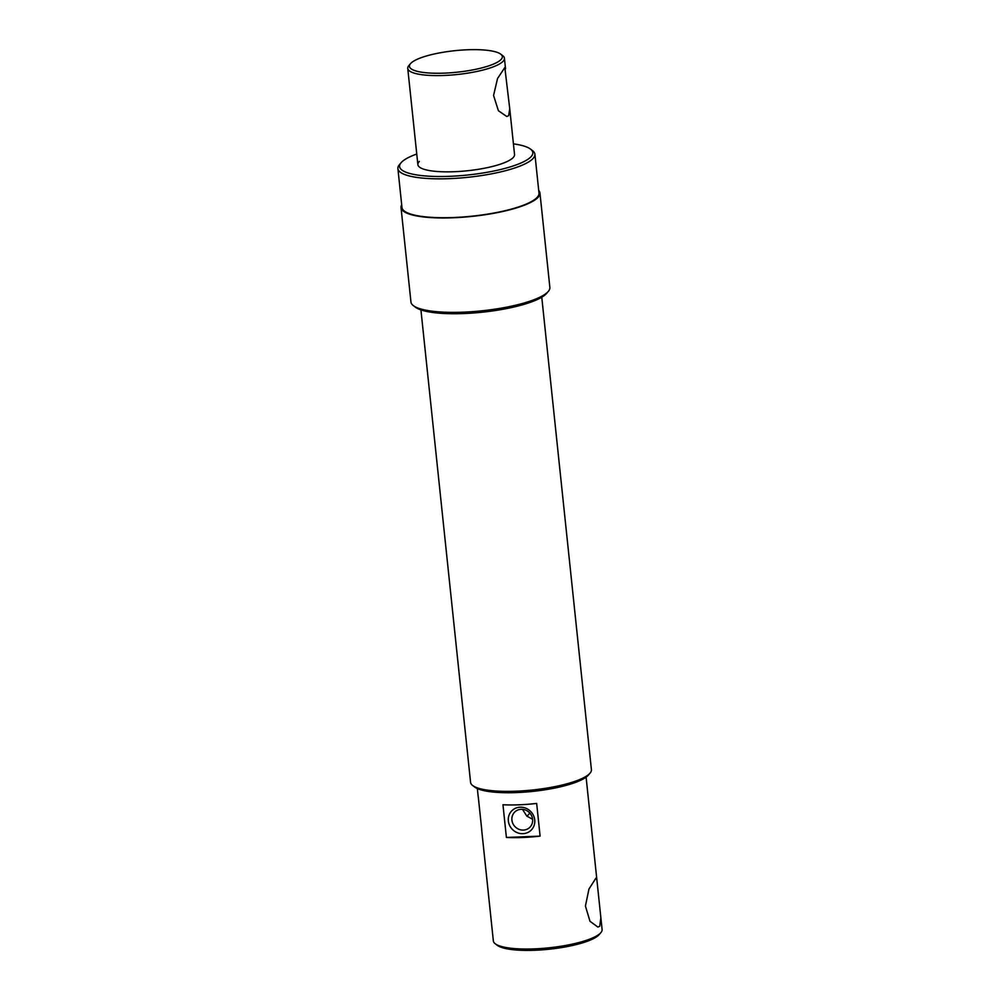 <?xml version="1.0" encoding="UTF-8"?>
<svg xmlns="http://www.w3.org/2000/svg" width="1000" height="1000" viewBox="0 0 1000 1000"><rect width="100%" height="100%" fill="white"/><g stroke="black" fill="none" stroke-linecap="round" stroke-linejoin="round"><path stroke-width="1.5" d="M526.962 816.3L529.825 813.075M534.725 819.912A13.675 12.812 44.6 0 1 522.925 833.675A13.675 12.812 44.6 0 1 508.35 820.95A13.675 12.812 44.6 0 1 520.15 807.2A13.675 12.812 44.6 0 1 534.725 819.912M532.612 819.287A10.738 10.05 -135.4 0 0 525.875 810.212A10.738 10.05 -135.4 0 0 515.112 811.688A10.738 10.05 -135.4 0 0 511.912 820.113A10.738 10.05 -135.4 0 0 519.325 829.45A10.738 10.05 -135.4 0 0 530.375 826.725A10.738 10.05 -135.4 0 0 532.612 819.287L526.812 816.087L522.487 809.338M416.75 154.025A66.975 15.512 -6 0 0 401.662 162.113A66.975 15.512 -6 0 0 401.138 162.688A66.975 15.512 -6 0 0 450.812 176.275A66.975 15.512 -6 0 0 530.75 157.012A66.975 15.512 -6 0 0 530.5 149.088A66.975 15.512 -6 0 0 513.425 143.863M530.5 149.088L532.537 150.638A68.888 15.962 174 0 1 534.913 154.213A68.888 15.962 174 0 1 532.788 158.787A68.888 15.962 174 0 1 458.675 178.125A68.888 15.962 174 0 1 397.9 168.612A68.888 15.962 174 0 1 399.462 164.625L401.138 162.688M590.025 773.175L588.362 775.113A58.837 13.637 174 0 1 587.9 775.612A58.837 13.637 174 0 1 531.613 791.513A58.837 13.637 174 0 1 474.7 787.062L472.663 785.512A60.75 14.075 -6 0 0 531.438 790.113A60.75 14.075 -6 0 0 589.55 773.688A60.75 14.075 -6 0 0 590.025 773.175A60.75 14.075 -6 0 0 591.413 769.65L541.763 297.2M420.925 309.9L470.575 782.35A60.75 14.075 -6 0 0 472.663 785.512M548.275 291.45L546.613 293.387A67.925 15.738 174 0 1 546.075 293.962A67.925 15.738 174 0 1 481.1 312.325A67.925 15.738 174 0 1 415.387 307.175L413.35 305.625A69.837 16.188 -6 0 0 480.913 310.912A69.837 16.188 -6 0 0 547.725 292.038A69.837 16.188 -6 0 0 548.275 291.45A69.837 16.188 -6 0 0 549.862 287.4L539.95 192.987A69.837 16.188 174 0 1 537.8 197.625A69.837 16.188 174 0 1 462.65 217.237A69.837 16.188 174 0 1 401.025 207.587A69.837 16.188 174 0 1 401.7 204.838M401.025 207.587L410.95 302A69.837 16.188 -6 0 0 413.35 305.625M600.862 932.65L599.188 934.6A52.763 12.225 174 0 1 598.775 935.05A52.763 12.225 174 0 1 548.3 949.312A52.763 12.225 174 0 1 497.262 945.312L495.238 943.763A54.675 12.675 -6 0 0 548.125 947.9A54.675 12.675 -6 0 0 600.425 933.125A54.675 12.675 -6 0 0 600.862 932.65A54.675 12.675 -6 0 0 602.1 929.488L600.875 917.8L599.712 926.275L597.875 927.062L589.987 921.275L585.425 906.038L588.962 889.038L595.938 878.112L596.912 880.088L600.875 917.8M481.675 829.2A54.675 12.675 -6 0 0 481.675 829.85L493.35 940.925A54.675 12.675 -6 0 0 495.238 943.763M509.738 108.737L504.825 67.537L497.55 78.487L493.562 95.45L498.413 110.738L506.763 116.487L508.638 115.688L509.738 108.737L514.538 154.488A48.6 11.262 174 0 1 513.05 157.713A48.6 11.262 174 0 1 460.75 171.35A48.6 11.262 174 0 1 417.875 164.65A48.6 11.262 174 0 1 419.363 161.412M534.913 154.213L538.987 193.088A68.888 15.962 174 0 1 536.875 197.662A68.888 15.962 174 0 1 462.762 217A68.888 15.962 174 0 1 401.975 207.488L397.9 168.612M506.4 837.45L502.962 804.75A54.675 12.675 -6 0 0 536.663 803.425L540.1 836.112A54.675 12.675 174 0 1 506.4 837.45L540.1 836.112M481.675 829.85A54.675 12.675 -6 0 0 481.812 830.487L478.312 797.163A54.675 12.675 174 0 1 478.175 796.525L477.337 788.575M538.713 190.438A69.837 16.188 174 0 1 539.95 192.987M500.887 59.675A46.688 10.812 174 0 1 445.163 73.1A46.688 10.812 174 0 1 410.525 63.625A46.688 10.812 174 0 1 410.9 63.238A46.688 10.812 174 0 1 455.562 50.613A46.688 10.812 174 0 1 500.725 54.15A46.688 10.812 174 0 1 500.887 59.675M500.725 54.15L502.75 55.7A48.6 11.262 174 0 1 504.425 58.225A48.6 11.262 174 0 1 502.925 61.45A48.6 11.262 174 0 1 450.637 75.1A48.6 11.262 174 0 1 407.75 68.388A48.6 11.262 174 0 1 408.862 65.575L410.525 63.625M417.875 164.65L407.75 68.388M586.1 777.15L596.912 880.088M504.425 58.225L505.538 68.8"/></g></svg>
